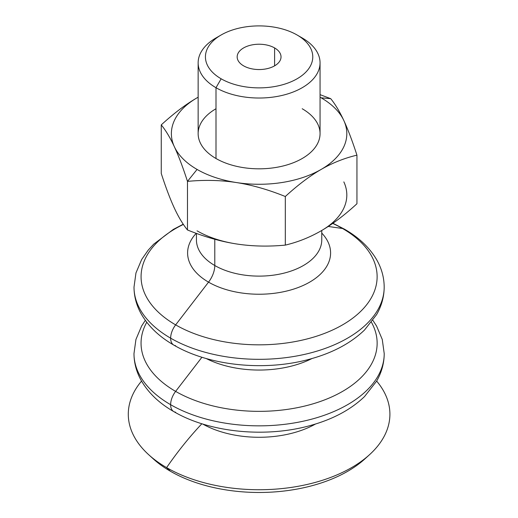 <?xml version="1.0" encoding="UTF-8"?>
<svg xmlns="http://www.w3.org/2000/svg" width="518" height="518" viewBox="0 0 518 518"><rect width="100%" height="100%" fill="white"/><g stroke="black" fill="none" stroke-linecap="round" stroke-linejoin="round"><path stroke-width="0.78" d="M175.647 345.7A15.035 8.683 -60 0 1 173.763 345.059C159.512 336.888 148.802 326.761 141.647 314.672C136.616 305.976 134.071 296.788 134.007 287.108A125.091 72.222 0 0 0 170.649 338.176A15.035 8.683 -60 0 1 175.647 324.877A118.02 68.136 180 0 1 183.391 224.423A118.02 68.136 0 0 0 175.647 324.877A15.035 8.683 120 0 0 170.649 338.176A125.091 72.222 0 0 0 306.967 353.826A125.091 72.222 0 0 0 384.188 287.108A125.091 72.222 180 0 1 306.967 353.826A125.091 72.222 180 0 1 170.649 338.176A15.035 8.683 120 0 0 173.763 345.059A15.035 8.683 -60 0 1 170.649 338.176A125.091 72.222 180 0 1 134.007 287.108L135.962 272.954L141.647 259.544L148.129 250.233L153.691 244.172L173.342 229.403L183.249 224.21M332.705 223.433A118.02 68.136 180 0 1 342.553 228.509A15.035 8.683 -60 0 1 344.438 229.157A15.035 8.683 120 0 0 342.553 228.509A118.02 68.136 180 0 1 342.553 324.877A118.02 68.136 180 0 1 175.647 324.877L208.54 282.142A71.497 41.278 0 0 0 302.02 285.968A71.497 41.278 0 0 0 321.762 233.081A71.497 41.278 180 0 1 302.02 285.968A71.497 41.278 180 0 1 208.54 282.142A71.497 41.278 180 0 1 196.218 233.314A71.497 41.278 0 0 0 208.54 282.142L175.647 324.877A118.02 68.136 0 0 0 342.553 324.877A118.02 68.136 0 0 0 342.553 228.509A118.02 68.136 0 0 0 332.705 223.433M175.628 412.218A15.035 8.683 -60 0 1 173.744 411.577C159.486 403.412 148.783 393.285 141.621 381.196C136.59 372.494 134.045 363.299 133.981 353.613A125.123 72.235 0 0 0 170.629 404.694A15.035 8.683 -60 0 1 175.628 391.388A118.046 68.156 180 0 1 146.756 322.267A118.046 68.156 0 0 0 175.628 391.388A15.035 8.683 120 0 0 170.629 404.694A125.123 72.235 0 0 0 306.98 420.351A125.123 72.235 0 0 0 384.22 353.613A125.123 72.235 180 0 1 306.98 420.351A125.123 72.235 180 0 1 170.629 404.694A15.035 8.683 120 0 0 173.744 411.577A15.035 8.683 -60 0 1 170.629 404.694A125.123 72.235 180 0 1 133.981 353.613L135.936 339.452L141.621 326.029L145.312 320.338M371.438 322.267A118.046 68.156 180 0 1 320.674 401.346A118.046 68.156 180 0 1 175.628 391.388L201.929 357.245L175.628 391.388A118.046 68.156 0 0 0 320.674 401.346A118.046 68.156 0 0 0 371.438 322.267M243.589 65.838A21.931 12.659 0 0 0 267.489 68.583A21.931 12.659 0 0 0 281.028 56.889A21.931 12.659 0 0 0 274.605 47.934L274.605 65.838L274.605 47.934A21.931 12.659 0 0 0 250.706 45.189A21.931 12.659 0 0 0 237.166 56.889A21.931 12.659 0 0 0 243.589 65.838A21.931 12.659 180 0 1 243.589 47.934A21.931 12.659 180 0 1 274.605 47.934A21.931 12.659 180 0 1 274.605 65.838A21.931 12.659 180 0 1 243.589 65.838M321.128 97.818L330.724 98.673L320.053 94.645L330.724 98.673L321.128 97.818A87.723 50.647 180 0 1 343.829 120.519C339.659 111.545 335.288 104.267 330.724 98.673C335.288 104.267 339.659 111.545 343.829 120.519A87.723 50.647 180 0 1 321.128 169.438C332.524 162.872 344.457 158.113 356.941 155.16C352.37 141.064 347.999 129.519 343.829 120.519C347.999 129.519 352.37 141.064 356.941 155.16C344.457 158.113 332.524 162.872 321.128 169.438A87.723 50.647 180 0 1 236.396 182.55A87.723 50.647 180 0 1 197.073 169.438A87.723 50.647 180 0 1 174.365 146.736C178.535 155.737 182.906 167.282 187.477 181.378L197.073 169.438L187.477 181.378C204.526 179.765 220.83 180.154 236.396 182.55C251.962 184.971 268.266 189.627 285.314 196.51C297.798 185.055 309.732 176.029 321.128 169.438C309.732 176.029 297.798 185.055 285.314 196.51L285.314 245.111C297.798 242.152 309.732 237.393 321.128 230.834C332.524 224.242 344.457 215.216 356.941 203.755L356.941 155.16L356.941 203.755C344.457 215.216 332.524 224.242 321.128 230.834C309.732 237.393 297.798 242.152 285.314 245.111L285.314 196.51C268.266 189.627 251.962 184.971 236.396 182.55C220.83 180.154 204.526 179.765 187.477 181.378L187.477 229.973C182.906 224.385 178.535 217.1 174.365 208.126C178.535 217.1 182.906 224.385 187.477 229.973C204.526 236.862 220.83 241.517 236.396 243.939C220.83 241.517 204.526 236.862 187.477 229.973L187.477 181.378C182.906 167.282 178.535 155.737 174.365 146.736A87.723 50.647 180 0 1 197.073 97.818C185.677 104.409 173.737 113.436 161.26 124.89C165.825 130.484 170.195 137.762 174.365 146.736C170.195 137.762 165.825 130.484 161.26 124.89L161.26 173.485C165.825 187.581 170.195 199.126 174.365 208.126C170.195 199.126 165.825 187.581 161.26 173.485L161.26 124.89C173.737 113.436 185.677 104.409 197.073 97.818A87.723 50.647 180 0 1 198.148 97.209A87.723 50.647 0 0 0 197.073 97.818L198.148 97.203L197.073 97.818A87.723 50.647 0 0 0 174.365 146.736A87.723 50.647 0 0 0 197.073 169.438A87.723 50.647 0 0 0 236.396 182.55A87.723 50.647 0 0 0 321.128 169.438A87.723 50.647 0 0 0 343.829 120.519A87.723 50.647 0 0 0 321.128 97.818A87.723 50.647 0 0 0 320.053 97.209A87.723 50.647 180 0 1 321.128 97.818M197.073 230.834A87.723 50.647 0 0 0 236.396 243.939C251.962 246.335 268.266 246.723 285.314 245.111C268.266 246.723 251.962 246.335 236.396 243.939A87.723 50.647 180 0 1 197.073 230.834M221.147 34.978L216 37.95A60.956 35.192 0 0 0 216 87.717L221.147 78.801A53.671 30.989 180 0 1 221.147 34.978A53.671 30.989 180 0 1 297.054 34.978L302.201 37.95A60.956 35.192 180 0 1 320.053 62.833A60.956 35.192 180 0 1 282.427 95.344A60.956 35.192 180 0 1 216 87.717A60.956 35.192 180 0 1 198.148 62.833A60.956 35.192 180 0 1 218.738 36.461M198.148 62.833L198.148 133.625A60.956 35.192 0 0 0 216 158.514L216 87.717L216 158.514A60.956 35.192 0 0 0 282.427 166.142A60.956 35.192 0 0 0 320.053 133.625L320.053 62.833M214.789 265.52L214.789 239.271L214.789 265.52A18.797 10.852 -60 0 1 208.54 282.142A18.797 10.852 120 0 0 214.789 265.52A62.659 36.176 180 0 1 196.439 239.938A62.659 36.176 0 0 0 214.789 265.52A62.659 36.176 0 0 0 283.081 273.362A62.659 36.176 0 0 0 321.762 239.938A62.659 36.176 180 0 1 283.081 273.362A62.659 36.176 180 0 1 214.789 265.52M328.25 226.45L342.553 228.509L328.25 226.45M315.553 423.996A80.769 46.633 180 0 1 202.648 423.996A80.769 46.633 0 0 0 315.553 423.996M367.068 456.85A125.311 72.352 180 0 1 170.487 471.283L166.608 467.618A229.325 132.401 -60 0 1 201.865 423.75A229.325 132.401 120 0 0 166.608 467.618A130.808 75.518 0 0 0 335.081 475.686A130.808 75.518 0 0 0 376.644 381.08A130.808 75.518 180 0 1 369.47 454.746A130.808 75.518 180 0 1 166.608 467.618L170.487 471.283A125.311 72.352 0 0 0 364.834 458.954L369.47 454.746M206.203 358.527A80.057 46.219 0 0 0 311.998 358.527A80.057 46.219 180 0 1 206.203 358.527M148.731 454.746A130.808 75.518 180 0 1 141.556 381.08A130.808 75.518 0 0 0 166.608 467.618A130.808 75.518 180 0 1 148.731 454.746L153.36 458.954A125.311 72.352 0 0 0 170.487 471.283A125.311 72.352 180 0 1 151.133 456.85M221.147 78.801L216 87.717A60.956 35.192 0 0 0 302.201 87.717A60.956 35.192 0 0 0 302.201 37.95L297.054 34.978A53.671 30.989 180 0 1 297.054 78.801A53.671 30.989 180 0 1 221.147 78.801A53.671 30.989 0 0 0 297.054 78.801A53.671 30.989 0 0 0 297.054 34.978A53.671 30.989 0 0 0 221.147 34.978A53.671 30.989 0 0 0 221.147 78.801M321.128 230.834A87.723 50.647 0 0 0 343.829 181.909A87.723 50.647 180 0 1 321.128 230.834M302.201 108.741A60.956 35.192 180 0 1 302.201 158.514A60.956 35.192 180 0 1 216 158.514A60.956 35.192 180 0 1 216 108.741M332.925 223.277L344.438 229.157C358.689 237.322 369.399 247.449 376.554 259.544C381.578 268.24 384.123 277.428 384.188 287.108C384.123 296.788 381.578 305.976 376.554 314.672L364.504 330.037C351.107 342.897 333.534 352.415 311.771 358.585C266.887 371.652 209.868 366.323 173.763 345.059M173.744 411.577C209.829 432.834 266.802 438.17 311.681 425.142C333.482 418.971 351.094 409.447 364.517 396.574L376.58 381.196C381.611 372.494 384.155 363.299 384.22 353.613L382.265 339.452L376.573 326.029L372.882 320.338M196.439 233.391L196.439 239.938M321.762 239.938L321.762 230.465M302.201 37.95L297.054 34.978"/></g></svg>
